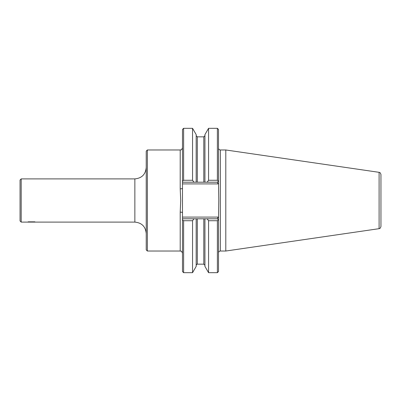 <?xml version="1.0" encoding="UTF-8"?>
<svg xmlns="http://www.w3.org/2000/svg" width="401" height="401" viewBox="0 0 401 401"><rect width="100%" height="100%" fill="white"/><g stroke="black" fill="none" stroke-linecap="round" stroke-linejoin="round"><path stroke-width="0.6" d="M134.856 222.099L21.188 222.099L21.188 178.901L134.856 178.901L134.856 222.099C141.759 222.771 145.548 226.56 146.225 233.462M182.485 188.335C182.35 188.65 181.588 188.826 180.209 188.856L180.711 200.5L180.209 212.144C181.588 212.174 182.35 212.35 182.485 212.665L182.485 217.096L218.084 217.096L218.515 217.527L218.796 200.5L218.515 183.473L218.084 183.904L182.485 183.904L182.485 212.665M147.357 149.974L147.357 251.026L146.225 249.888L146.225 151.112L147.357 149.974L180.209 149.974C180.881 149.538 181.402 150.811 182.485 147.698M21.188 178.901L20.05 180.039L20.05 220.961L21.188 222.099M225.793 149.974L225.793 251.026L220.334 251.026L220.334 149.974L225.793 149.974L379.1 172.33L379.1 228.67C379.376 228.334 379.983 229.332 380.95 226.53L380.95 174.47C379.983 171.668 379.376 172.666 379.1 172.33M218.515 181.062L217.382 180.265L217.382 128.32L218.515 129.458L218.515 183.473M218.515 217.527L218.515 271.542L217.382 272.68L217.382 220.735L208.565 220.735L208.565 272.68L217.382 272.68M218.515 219.938L217.382 218.801L182.485 218.801L182.485 217.096M218.084 183.904L217.382 182.199L196.179 182.199L196.179 134.606L192.55 128.32L192.55 180.265L183.618 180.265L182.485 181.187L182.485 183.904M182.485 182.199L196.179 182.199M217.382 218.801L218.084 217.096M380.95 220.936L380.95 200.5M192.55 272.68L192.55 220.735L183.618 220.735L183.618 272.68L192.55 272.68L196.179 266.394L196.179 218.801M193.929 218.801L192.55 220.735M208.565 220.735L207.187 218.801M208.565 272.68L204.931 266.394L204.931 218.801M218.45 219.868L217.382 220.735M183.618 220.735L182.485 219.813L182.485 271.542L183.618 272.68M217.382 180.265L208.565 180.265L207.187 182.199M204.931 182.199L204.931 134.606L208.565 128.32L208.565 180.265M182.485 181.187L182.485 129.458L183.618 128.32L183.618 180.265M218.45 181.132L217.382 182.199M182.485 219.813L182.485 218.801M193.929 182.199L192.55 180.265M28.155 221.833L34.907 221.833M180.209 188.856L180.209 149.974M203.798 182.199L203.798 136.846L197.317 136.846L197.317 182.199M203.798 218.801L203.798 264.154L204.931 265.292M197.317 218.801L197.317 264.154C197.081 263.908 196.701 264.284 196.179 265.292M147.357 251.026L180.209 251.026L180.209 212.144M220.334 251.026C219.232 251.131 218.625 251.738 218.515 252.846M208.565 128.32L217.382 128.32M183.618 128.32L192.55 128.32M379.1 228.67L225.793 251.026M220.334 149.974C219.232 149.869 218.625 149.262 218.515 148.154M197.317 136.846L196.179 135.708M203.798 136.846L204.931 135.708M203.798 264.154L197.317 264.154M134.856 178.901C141.759 178.229 145.548 174.44 146.225 167.538M180.209 251.026C180.881 251.462 181.402 250.189 182.485 253.302"/></g></svg>
